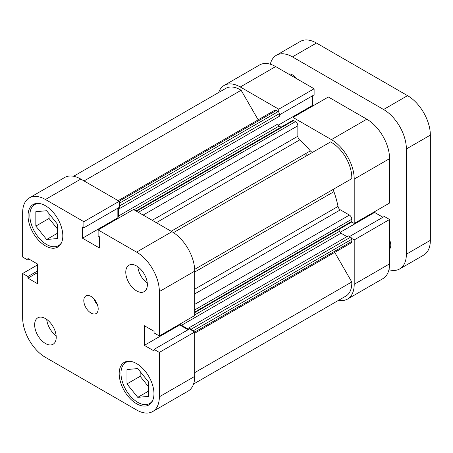 <?xml version="1.0" encoding="UTF-8"?>
<svg xmlns="http://www.w3.org/2000/svg" width="453" height="453" viewBox="0 0 453 453"><rect width="100%" height="100%" fill="white"/><g stroke="black" fill="none" stroke-linecap="round" stroke-linejoin="round"><path stroke-width="0.68" d="M296.426 78.567A10.176 5.872 -120 0 0 292.451 74.887A10.176 5.872 -120 0 0 288.476 73.975M389.58 249.093A10.176 5.872 -120 0 0 389.58 239.909M388.94 269.705A32.22 18.601 -120 0 0 399.693 268.94A32.22 18.601 -120 0 0 406.369 254.195L406.369 148.963A32.22 18.601 -120 0 0 383.583 109.501L292.451 56.885A32.22 18.601 -120 0 0 276.341 55.289A32.22 18.601 -120 0 0 270.305 64.224M276.341 55.289L300.322 41.444A32.22 18.601 60 0 1 316.432 43.041L407.564 95.651A32.22 18.601 60 0 1 430.35 135.113L430.35 240.345A32.22 18.601 60 0 1 423.68 255.096L399.693 268.94M152.723 400.395A23.743 13.709 60 0 1 149.637 403.521A23.743 13.709 60 0 1 137.763 402.349A23.743 13.709 60 0 1 122.253 381.426A23.743 13.709 60 0 1 125.894 362.4A23.743 13.709 60 0 1 130.147 361.29M61.591 242.548A23.743 13.709 60 0 1 58.505 245.673A23.743 13.709 60 0 1 46.631 244.501A23.743 13.709 60 0 1 31.121 223.578A23.743 13.709 60 0 1 34.762 204.552A23.743 13.709 60 0 1 39.015 203.442M136.568 290.883A15.26 8.811 -120 0 0 144.196 291.641A15.26 8.811 -120 0 0 146.534 279.41A15.26 8.811 -120 0 0 136.568 265.962A15.26 8.811 -120 0 0 128.935 265.203A15.26 8.811 -120 0 0 126.597 277.434A15.26 8.811 -120 0 0 136.568 290.883M45.436 343.499A15.26 8.811 -120 0 0 53.063 344.257A15.26 8.811 -120 0 0 55.402 332.026A15.26 8.811 -120 0 0 45.436 318.578A15.26 8.811 -120 0 0 37.803 317.819A15.26 8.811 -120 0 0 35.464 330.05A15.26 8.811 -120 0 0 45.436 343.499M91.002 313.04A10.176 5.872 -120 0 0 96.087 313.544A10.176 5.872 -120 0 0 97.644 305.39A10.176 5.872 -120 0 0 91.002 296.421A10.176 5.872 -120 0 0 85.911 295.917A10.176 5.872 -120 0 0 84.354 304.071A10.176 5.872 -120 0 0 91.002 313.04M136.568 403.731A24.587 14.196 -120 0 0 148.861 404.948A24.587 14.196 -120 0 0 152.633 385.243A24.587 14.196 -120 0 0 136.568 363.578A24.587 14.196 -120 0 0 124.269 362.36A24.587 14.196 -120 0 0 120.504 382.06A24.587 14.196 -120 0 0 136.568 403.731M45.436 245.883A24.587 14.196 -120 0 0 57.729 247.1A24.587 14.196 -120 0 0 61.495 227.4A24.587 14.196 -120 0 0 45.436 205.73A24.587 14.196 -120 0 0 33.137 204.513A24.587 14.196 -120 0 0 29.371 224.218A24.587 14.196 -120 0 0 45.436 245.883M29.32 197.904L64.7 177.48A32.22 18.601 60 0 1 80.81 179.077L45.436 199.501A32.22 18.601 -120 0 0 29.32 197.904A32.22 18.601 -120 0 0 22.65 212.655L22.65 257.044L27.927 260.09L29.315 259.286M45.436 199.501L83.879 221.693L83.879 227.785L119.252 207.366L119.252 201.274L80.81 179.077M118.505 218.148L117.859 217.774L117.859 208.165M171.942 231.693L133.499 209.496L98.12 229.92L136.568 252.111L171.942 231.693A32.22 18.601 60 0 1 194.722 271.154L194.722 315.543L159.348 335.967L154.071 332.921L154.071 331.313L144.36 325.707L144.36 345.367L154.071 350.979L154.071 349.371L159.348 352.417L159.348 396.805L194.722 376.386A32.22 18.601 60 0 1 188.052 391.137L152.678 411.556A32.22 18.601 -120 0 0 159.348 396.805M188.057 329.75L179.733 324.948L179.733 324.195M159.348 352.417L194.722 331.992L189.445 328.946L154.071 349.371M194.722 331.992L194.722 376.386M152.678 411.556A32.22 18.601 -120 0 1 136.568 409.959L45.436 357.349A32.22 18.601 -120 0 1 22.65 317.887L22.65 273.493L27.927 276.54L27.927 278.148L37.639 283.754L37.639 264.093L27.927 258.482L27.927 260.09M194.722 271.154L159.348 291.573L159.348 335.967M159.348 291.573A32.22 18.601 -120 0 0 136.568 252.111M83.879 227.785L82.486 226.981L82.486 238.199L99.513 248.029L99.513 236.817L98.12 236.013L98.12 229.92M22.65 273.493L37.639 264.841M83.879 221.693L119.252 201.274M49.032 213.708L49.032 218.465L57.423 228.907M140.164 371.556L140.164 376.313L148.556 386.754M144.36 345.367L179.733 324.948M82.486 238.199L117.859 217.774M27.927 278.148L37.639 272.536M27.927 276.54L37.639 270.934M94.099 299.025A10.176 5.872 -120 0 0 97.491 304.897M46.71 319.399A15.26 8.811 -120 0 0 56.149 335.752M137.842 266.783A15.26 8.811 -120 0 0 147.282 283.136M46.631 239.507L35.838 226.081L35.838 211.687L46.631 210.724L57.423 224.15L57.423 238.538L46.631 239.507L57.423 233.272M35.838 226.081L49.032 218.465M148.556 381.998L148.556 396.386L137.763 397.349L126.976 383.923L126.976 369.535L137.763 368.572L148.556 381.998M126.976 383.923L140.164 376.313M137.763 397.349L148.556 391.12M305.011 155.549A67.831 39.162 60 0 1 305.679 156.308M306.811 154.507A67.831 39.162 60 0 1 307.474 155.271A67.831 39.162 60 0 0 306.811 154.507M292.978 120.385L292.978 117.418L328.351 96.999L366.794 119.19A32.22 18.601 60 0 1 389.58 158.652L354.206 179.077L354.206 223.465L351.641 221.987M354.206 179.077A32.22 18.601 -120 0 0 331.42 139.615L366.794 119.19M292.978 117.418L331.42 139.615M240.288 86.999A32.22 18.601 -120 0 0 224.178 85.402L259.552 64.983A32.22 18.601 60 0 1 275.662 66.574L240.288 86.999L278.731 109.196L278.731 112.157M224.178 85.402A32.22 18.601 -120 0 0 218.68 92.497M338.64 300.277A32.22 18.601 -120 0 0 347.53 299.059A32.22 18.601 -120 0 0 354.206 284.308L389.58 263.884A32.22 18.601 60 0 1 382.91 278.635L347.53 299.059M351.641 238.437L354.206 239.914L354.206 284.308M382.915 217.253L374.591 212.446L374.591 211.698M389.58 263.884L389.58 219.495L384.303 216.449L349.518 236.534M275.662 66.574L314.11 88.771L314.11 94.864L279.32 114.949M313.363 105.651L312.717 105.277L312.717 95.668M389.58 158.652L389.58 203.046L354.206 223.465M389.58 219.495L354.206 239.914M278.731 109.196L314.11 88.771M312.717 105.277L278.295 125.153M374.591 212.446L340.169 232.321M136.008 210.945L292.74 120.458A1.693 0.98 60 0 1 293.589 120.543L295.447 121.614A3.392 1.959 60 0 1 297.848 125.77L297.848 136.234A3.392 1.959 -120 0 0 299.631 139.943A76.314 44.06 60 0 1 310.379 150.889A3.392 1.959 -120 0 0 311.471 151.817A3.392 1.959 -120 0 0 313.142 151.998M173.476 232.638L330.594 141.925A28.828 16.642 60 0 1 351.788 178.641L334.365 188.703A3.392 1.959 -120 0 0 333.923 191.664A76.314 44.06 60 0 1 338.029 206.443A3.392 1.959 -120 0 0 340.345 209.847L194.722 293.918M73.59 176.262L225.877 88.341A28.828 16.642 60 0 1 241.121 90.266L258.187 119.83M118.188 200.656L274.569 110.368A3.392 1.959 60 0 1 276.262 110.538L119.179 201.228M119.252 203.335L278.119 111.614L276.262 110.538M278.119 111.614A1.693 0.98 60 0 1 279.32 113.686L279.32 116.319L119.841 208.397L118.652 207.712M277.944 117.117L277.944 123.969A1.693 0.98 -120 0 0 279.139 126.047L134.048 209.813M281.103 127.18L279.139 126.047M194.722 304.382L349.41 215.079L340.345 209.847M349.41 215.079A3.392 1.959 60 0 1 351.805 219.229L194.722 309.92M194.722 312.066L351.805 221.375L351.805 219.229M351.805 221.375A1.693 0.98 60 0 1 351.454 222.151L194.722 312.644M194.722 314.909L339.818 231.138L339.818 228.873M339.818 231.138A1.693 0.98 -120 0 0 341.018 233.216L346.953 236.642M188.85 329.291L188.85 327.921L348.329 235.849L350.611 237.162A1.693 0.98 60 0 1 351.805 239.241L351.805 241.387A3.392 1.959 60 0 1 351.103 242.938L194.722 333.221M334.722 252.395L351.788 281.959A28.828 16.642 60 0 1 345.837 296.12L193.55 384.042M192.157 330.514A1.693 0.98 -120 0 0 191.126 329.24L350.611 237.162M188.85 327.921L191.126 329.24M341.018 233.216L181.534 325.294L188.658 329.405M181.534 325.294A1.693 0.98 60 0 1 180.424 323.799M119.201 217.751A1.693 0.98 60 0 1 118.46 216.047L277.944 123.969M118.46 207.819L118.46 216.047M279.32 113.686L119.841 205.764L119.841 208.397M119.841 205.764A1.693 0.98 -120 0 0 119.252 204.235M351.788 281.959L194.722 372.638M241.121 90.266L84.054 180.951M185.101 224.779A67.831 39.162 60 0 1 185.764 225.543M430.35 135.113L406.369 148.963M406.369 254.195L430.35 240.345M316.432 43.041L292.451 56.885M383.583 109.501L407.564 95.651M333.923 191.664L194.722 272.032M194.722 289.178L338.029 206.443M194.671 269.354L334.365 188.703M299.631 139.943L156.33 222.678M171.183 231.251L310.379 150.889M351.805 239.241L192.938 330.962M194.722 332.077L351.805 241.387M152.225 220.311L297.848 136.234M297.848 125.77L143.159 215.073M293.589 120.543L136.506 211.234M138.363 212.304L295.447 121.614M125.894 362.4L127.899 361.245M34.762 204.552L36.761 203.397M58.505 245.673L60.504 244.518M149.637 403.521L151.636 402.366"/></g></svg>
